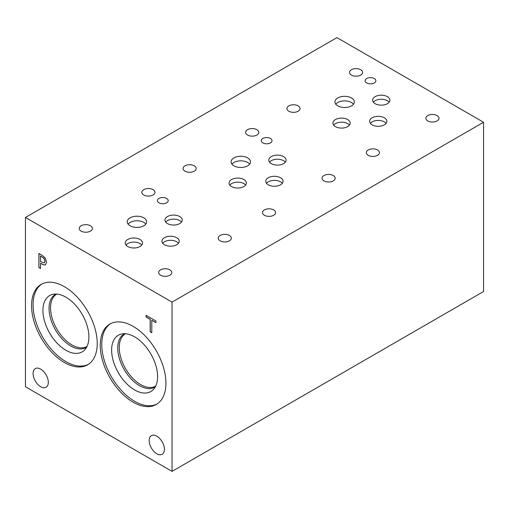 <?xml version="1.0" encoding="UTF-8"?>
<svg xmlns="http://www.w3.org/2000/svg" width="509" height="509" viewBox="0 0 509 509"><rect width="100%" height="100%" fill="white"/><g stroke="black" fill="none" stroke-linecap="round" stroke-linejoin="round"><path stroke-width="0.76" d="M172.042 302.104L172.042 471.379L25.45 386.745L25.45 217.47L172.042 302.104L483.55 122.255L336.958 37.621L25.45 217.47M40.529 256.008L40.529 261.632L44.238 262.93L44.932 261.238L44.054 258.585L40.605 255.963L44.13 258.54L45.008 261.193L44.315 262.886M45.167 257.948L46.624 262.16L45.555 264.674C44.786 265.202 43.57 264.985 41.903 264.031L40.529 263.236L40.529 268.491L38.9 267.556L38.9 253.45L41.973 255.225L45.167 257.948M38.9 267.556L38.983 253.495M40.529 268.402L38.983 267.511M40.529 263.236L41.98 263.986C43.647 264.941 44.862 265.157 45.632 264.629M97.232 343.55A46.44 26.812 60 0 1 87.612 364.807A46.44 26.812 60 0 1 51.829 352.368A46.44 26.812 60 0 1 31.558 305.635A46.44 26.812 60 0 1 41.178 284.372A46.44 26.812 60 0 1 76.961 296.817A46.44 26.812 60 0 1 97.232 343.55M165.934 383.213A46.44 26.812 60 0 1 156.314 404.47A46.44 26.812 60 0 1 120.531 392.032A46.44 26.812 60 0 1 100.26 345.299A46.44 26.812 60 0 1 109.88 324.042A46.44 26.812 60 0 1 145.663 336.481A46.44 26.812 60 0 1 165.934 383.213M48.317 382.342A10.778 6.223 60 0 1 46.084 387.273A10.778 6.223 60 0 1 37.781 384.39A10.778 6.223 60 0 1 33.072 373.536A10.778 6.223 60 0 1 35.306 368.605A10.778 6.223 60 0 1 43.615 371.494A10.778 6.223 60 0 1 48.317 382.342M164.42 449.371A10.778 6.223 60 0 1 162.186 454.308A10.778 6.223 60 0 1 153.877 451.419A10.778 6.223 60 0 1 149.175 440.571A10.778 6.223 60 0 1 151.408 435.634A10.778 6.223 60 0 1 159.711 438.523A10.778 6.223 60 0 1 164.42 449.371M151.797 332.733L150.174 331.798L150.174 319.359L146.07 316.992L146.07 315.326L155.894 320.994L155.894 322.661L151.797 320.295L151.797 332.733M151.797 332.644L150.25 331.753L150.25 319.315L146.153 316.948L146.153 315.37M151.797 320.295L155.894 322.572M172.042 471.379L483.55 291.53L483.55 122.255M145.822 224.106A9.709 5.605 0 0 0 143.824 222.427A9.709 5.605 0 0 0 128.096 224.106M143.824 217.852A9.709 5.605 180 0 1 146.668 221.816A9.709 5.605 180 0 1 140.675 226.995A9.709 5.605 180 0 1 130.094 225.78A9.709 5.605 180 0 1 127.25 221.816A9.709 5.605 180 0 1 133.243 216.637A9.709 5.605 180 0 1 143.824 217.852M353.494 104.205A9.709 5.605 0 0 0 351.496 102.532A9.709 5.605 0 0 0 335.768 104.205M351.496 97.957A9.709 5.605 180 0 1 354.34 101.915A9.709 5.605 180 0 1 348.347 107.094A9.709 5.605 180 0 1 337.766 105.878A9.709 5.605 180 0 1 334.922 101.915A9.709 5.605 180 0 1 340.915 96.742A9.709 5.605 180 0 1 351.496 97.957M249.658 164.153A9.709 5.605 0 0 0 247.66 162.479A9.709 5.605 0 0 0 231.932 164.153M247.66 157.905A9.709 5.605 180 0 1 250.504 161.868A9.709 5.605 180 0 1 244.511 167.047A9.709 5.605 180 0 1 233.93 165.832A9.709 5.605 180 0 1 231.086 161.868A9.709 5.605 180 0 1 237.079 156.689A9.709 5.605 180 0 1 247.66 157.905M245.599 185.091A8.64 4.988 0 0 0 243.824 183.596A8.64 4.988 0 0 0 229.833 185.091M243.824 179.524A8.64 4.988 180 0 1 246.356 183.055A8.64 4.988 180 0 1 241.018 187.662A8.64 4.988 180 0 1 231.608 186.58A8.64 4.988 180 0 1 229.075 183.055A8.64 4.988 180 0 1 234.407 178.449A8.64 4.988 180 0 1 243.824 179.524M178.462 243.264A8.64 4.988 0 0 0 176.687 241.769A8.64 4.988 0 0 0 162.689 243.264M176.687 237.697A8.64 4.988 180 0 1 179.213 241.228A8.64 4.988 180 0 1 173.881 245.834A8.64 4.988 180 0 1 164.471 244.753A8.64 4.988 180 0 1 161.938 241.228A8.64 4.988 180 0 1 167.27 236.615A8.64 4.988 180 0 1 176.687 237.697M181.49 222.102A8.64 4.988 0 0 0 179.715 220.613A8.64 4.988 0 0 0 165.718 222.102M179.715 216.541A8.64 4.988 180 0 1 182.241 220.066A8.64 4.988 180 0 1 176.909 224.673A8.64 4.988 180 0 1 167.499 223.591A8.64 4.988 180 0 1 164.967 220.066A8.64 4.988 180 0 1 170.299 215.46A8.64 4.988 180 0 1 179.715 216.541M349.435 125.138A8.64 4.988 0 0 0 347.66 123.649A8.64 4.988 0 0 0 333.669 125.138M347.66 119.577A8.64 4.988 180 0 1 350.192 123.102A8.64 4.988 180 0 1 344.854 127.714A8.64 4.988 180 0 1 335.444 126.633A8.64 4.988 180 0 1 332.911 123.102A8.64 4.988 180 0 1 338.243 118.495A8.64 4.988 180 0 1 347.66 119.577M389.162 102.207A8.64 4.988 0 0 0 387.387 100.712A8.64 4.988 0 0 0 373.39 102.207M387.387 96.64A8.64 4.988 180 0 1 389.913 100.171A8.64 4.988 180 0 1 384.581 104.778A8.64 4.988 180 0 1 375.171 103.696A8.64 4.988 180 0 1 372.639 100.171A8.64 4.988 180 0 1 377.971 95.558A8.64 4.988 180 0 1 387.387 96.64M386.134 123.363A8.64 4.988 0 0 0 384.359 121.874A8.64 4.988 0 0 0 370.361 123.363M384.359 117.802A8.64 4.988 180 0 1 386.885 121.327A8.64 4.988 180 0 1 381.553 125.933A8.64 4.988 180 0 1 372.143 124.851A8.64 4.988 180 0 1 369.61 121.327A8.64 4.988 180 0 1 374.942 116.72A8.64 4.988 180 0 1 384.359 117.802M141.763 245.039A8.64 4.988 0 0 0 139.988 243.55A8.64 4.988 0 0 0 125.997 245.039M139.988 239.478A8.64 4.988 180 0 1 142.52 243.003A8.64 4.988 180 0 1 137.182 247.609A8.64 4.988 180 0 1 127.772 246.528A8.64 4.988 180 0 1 125.239 243.003A8.64 4.988 180 0 1 130.571 238.397A8.64 4.988 180 0 1 139.988 239.478M285.326 162.155A8.64 4.988 0 0 0 283.551 160.666A8.64 4.988 0 0 0 269.554 162.155M283.551 156.594A8.64 4.988 180 0 1 286.077 160.119A8.64 4.988 180 0 1 280.745 164.725A8.64 4.988 180 0 1 271.335 163.643A8.64 4.988 180 0 1 268.803 160.119A8.64 4.988 180 0 1 274.135 155.512A8.64 4.988 180 0 1 283.551 156.594M282.298 183.31A8.64 4.988 0 0 0 280.523 181.821A8.64 4.988 0 0 0 266.525 183.31M280.523 177.749A8.64 4.988 180 0 1 283.049 181.274A8.64 4.988 180 0 1 277.717 185.887A8.64 4.988 180 0 1 268.307 184.805A8.64 4.988 180 0 1 265.774 181.274A8.64 4.988 180 0 1 271.106 176.668A8.64 4.988 180 0 1 280.523 177.749M166.621 198.427A5.389 3.111 180 0 1 168.199 200.629A5.389 3.111 180 0 1 164.871 203.505A5.389 3.111 180 0 1 158.993 202.83A5.389 3.111 180 0 1 157.415 200.629A5.389 3.111 180 0 1 160.742 197.753A5.389 3.111 180 0 1 166.621 198.427M374.293 78.532A5.389 3.111 180 0 1 375.871 80.734A5.389 3.111 180 0 1 372.543 83.603A5.389 3.111 180 0 1 366.665 82.929A5.389 3.111 180 0 1 365.087 80.734A5.389 3.111 180 0 1 368.414 77.858A5.389 3.111 180 0 1 374.293 78.532M270.457 138.48A5.389 3.111 180 0 1 272.035 140.681A5.389 3.111 180 0 1 268.707 143.557A5.389 3.111 180 0 1 262.829 142.883A5.389 3.111 180 0 1 261.251 140.681A5.389 3.111 180 0 1 264.578 137.805A5.389 3.111 180 0 1 270.457 138.48M194.273 165.819A6.566 3.792 180 0 1 196.2 168.498A6.566 3.792 180 0 1 192.148 171.997A6.566 3.792 180 0 1 184.99 171.177A6.566 3.792 180 0 1 183.068 168.498A6.566 3.792 180 0 1 187.121 164.992A6.566 3.792 180 0 1 194.273 165.819M333.242 175.522A6.566 3.792 180 0 1 335.17 178.201A6.566 3.792 180 0 1 331.117 181.7A6.566 3.792 180 0 1 323.959 180.88A6.566 3.792 180 0 1 322.038 178.201A6.566 3.792 180 0 1 326.091 174.702A6.566 3.792 180 0 1 333.242 175.522M90.437 225.767A6.566 3.792 180 0 1 92.364 228.446A6.566 3.792 180 0 1 88.312 231.945A6.566 3.792 180 0 1 81.154 231.124A6.566 3.792 180 0 1 79.232 228.446A6.566 3.792 180 0 1 83.285 224.946A6.566 3.792 180 0 1 90.437 225.767M229.406 235.47A6.566 3.792 180 0 1 231.334 238.148A6.566 3.792 180 0 1 227.281 241.654A6.566 3.792 180 0 1 220.123 240.833A6.566 3.792 180 0 1 218.202 238.148A6.566 3.792 180 0 1 222.255 234.649A6.566 3.792 180 0 1 229.406 235.47M298.109 105.866A6.566 3.792 180 0 1 300.036 108.544A6.566 3.792 180 0 1 295.983 112.05A6.566 3.792 180 0 1 288.826 111.229A6.566 3.792 180 0 1 286.904 108.544A6.566 3.792 180 0 1 290.957 105.045A6.566 3.792 180 0 1 298.109 105.866M437.078 115.575A6.566 3.792 180 0 1 439.006 118.253A6.566 3.792 180 0 1 434.953 121.753A6.566 3.792 180 0 1 427.795 120.932A6.566 3.792 180 0 1 425.874 118.253A6.566 3.792 180 0 1 429.927 114.748A6.566 3.792 180 0 1 437.078 115.575M377.513 149.964A6.566 3.792 180 0 1 379.44 152.643A6.566 3.792 180 0 1 375.387 156.142A6.566 3.792 180 0 1 368.23 155.321A6.566 3.792 180 0 1 366.308 152.643A6.566 3.792 180 0 1 370.361 149.137A6.566 3.792 180 0 1 377.513 149.964M360.703 69.727A6.566 3.792 180 0 1 362.631 72.412A6.566 3.792 180 0 1 358.578 75.911A6.566 3.792 180 0 1 351.42 75.09A6.566 3.792 180 0 1 349.498 72.412A6.566 3.792 180 0 1 353.551 68.906A6.566 3.792 180 0 1 360.703 69.727M169.841 269.859A6.566 3.792 180 0 1 171.768 272.538A6.566 3.792 180 0 1 167.716 276.043A6.566 3.792 180 0 1 160.558 275.223A6.566 3.792 180 0 1 158.636 272.538A6.566 3.792 180 0 1 162.689 269.038A6.566 3.792 180 0 1 169.841 269.859M153.031 189.628A6.566 3.792 180 0 1 154.959 192.307A6.566 3.792 180 0 1 150.906 195.806A6.566 3.792 180 0 1 143.748 194.985A6.566 3.792 180 0 1 141.826 192.307A6.566 3.792 180 0 1 145.879 188.807A6.566 3.792 180 0 1 153.031 189.628M273.677 209.912A6.566 3.792 180 0 1 275.604 212.59A6.566 3.792 180 0 1 271.551 216.09A6.566 3.792 180 0 1 264.394 215.269A6.566 3.792 180 0 1 262.472 212.59A6.566 3.792 180 0 1 266.525 209.091A6.566 3.792 180 0 1 273.677 209.912M256.867 129.68A6.566 3.792 180 0 1 258.795 132.359A6.566 3.792 180 0 1 254.742 135.858A6.566 3.792 180 0 1 247.584 135.038A6.566 3.792 180 0 1 245.662 132.359A6.566 3.792 180 0 1 249.715 128.853A6.566 3.792 180 0 1 256.867 129.68M155.709 386.108A30.235 17.452 60 0 1 132.429 377.958A30.235 17.452 60 0 1 119.259 347.564A30.235 17.452 60 0 1 125.475 333.745M87.007 346.444A30.235 17.452 60 0 1 63.72 338.294A30.235 17.452 60 0 1 50.55 307.9A30.235 17.452 60 0 1 56.773 294.081M124.107 334.019A30.68 17.713 -120 0 0 117.757 348.061A30.68 17.713 -120 0 0 131.15 378.938A30.68 17.713 -120 0 0 154.793 387.158A30.68 17.713 60 0 1 131.144 378.944A30.68 17.713 60 0 1 117.751 348.067A30.68 17.713 60 0 1 124.107 334.019A30.68 17.713 60 0 1 124.692 333.707M55.405 294.355A30.68 17.713 -120 0 0 49.049 308.397A30.68 17.713 -120 0 0 62.442 339.274A30.68 17.713 -120 0 0 86.091 347.494A30.68 17.713 60 0 1 62.442 339.274A30.68 17.713 60 0 1 49.049 308.397A30.68 17.713 60 0 1 55.405 294.355A30.68 17.713 60 0 1 55.99 294.043M155.353 386.815A30.68 17.713 60 0 1 154.787 387.164M86.651 347.144A30.68 17.713 60 0 1 86.085 347.494M118.355 335.221A32.512 18.769 -120 0 0 111.624 350.109A32.512 18.769 -120 0 0 125.818 382.825A32.512 18.769 -120 0 0 150.868 391.536A32.512 18.769 -120 0 0 150.868 353.997A32.512 18.769 -120 0 0 118.355 335.221A32.512 18.769 -120 0 0 111.624 350.109A32.512 18.769 -120 0 0 125.812 382.832A32.512 18.769 -120 0 0 150.868 391.542M42.921 310.439A32.512 18.769 -120 0 0 57.116 343.161A32.512 18.769 -120 0 0 82.165 351.872A32.512 18.769 -120 0 0 82.165 314.333A32.512 18.769 -120 0 0 49.653 295.557A32.512 18.769 -120 0 0 42.921 310.439M110.65 323.622A46.44 26.812 -120 0 0 101.775 344.421A46.44 26.812 -120 0 0 121.556 390.632A46.44 26.812 -120 0 0 157.058 404.012M41.948 283.958A46.44 26.812 -120 0 0 33.072 304.757A46.44 26.812 -120 0 0 52.847 350.968A46.44 26.812 -120 0 0 88.356 364.349M49.653 295.557A32.512 18.769 -120 0 0 42.921 310.445A32.512 18.769 -120 0 0 57.11 343.161A32.512 18.769 -120 0 0 82.165 351.872"/></g></svg>
